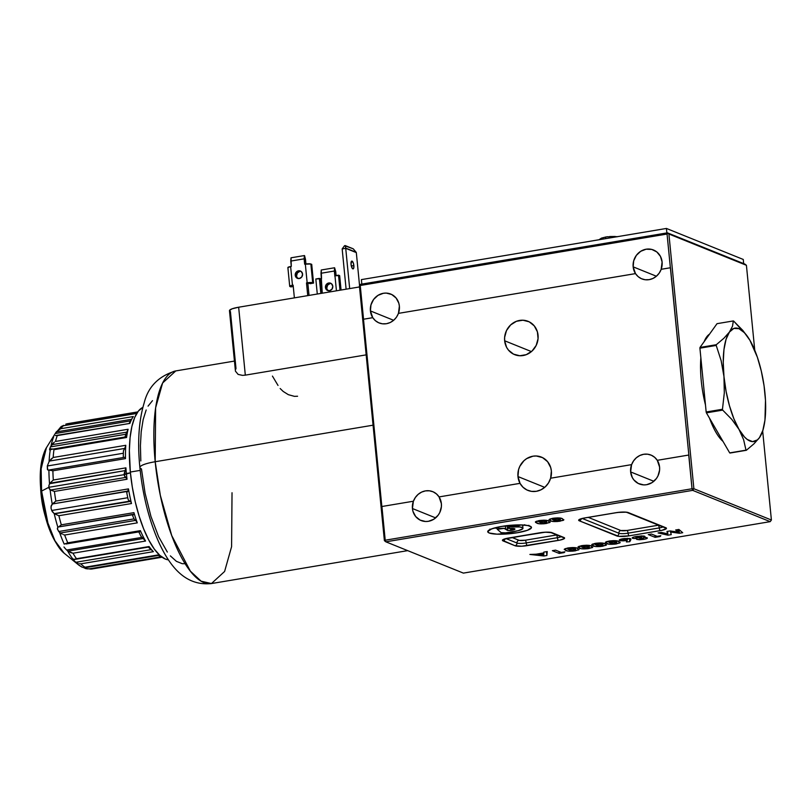 <?xml version="1.0" encoding="UTF-8"?>
<svg xmlns="http://www.w3.org/2000/svg" width="812" height="812" viewBox="0 0 812 812"><rect width="100%" height="100%" fill="white"/><g stroke="black" fill="none" stroke-linecap="round" stroke-linejoin="round"><path stroke-width="1.22" d="M40.62 487.657A40.63 13.591 80.5 0 0 41.077 494.549L41.077 494.549A40.63 13.591 80.5 0 0 45.594 517.305M45.685 517.599L42.122 502.405L40.6 486.916M301.029 271.35A3.948 3.654 -68 0 0 296.583 275.836L295.223 275.278A3.948 3.654 112 0 1 300.369 271.005A3.948 3.654 112 0 1 302.572 274.05A3.948 3.654 112 0 1 297.415 278.333A3.948 3.654 112 0 1 295.223 275.278L296.583 275.836A3.948 3.654 -68 0 0 298.126 278.536M331.245 283.55A3.948 3.654 -68 0 0 326.81 288.027L325.439 287.478A3.948 3.654 112 0 1 330.596 283.195A3.948 3.654 112 0 1 332.788 286.25A3.948 3.654 112 0 1 327.632 290.534A3.948 3.654 112 0 1 325.439 287.478L326.81 288.027A3.948 3.654 -68 0 0 328.352 290.726M235.46 369.795L235.998 368.475L230.415 311.524L229.674 311.077M235.368 370.445L229.471 310.681A14.372 2.72 174.4 0 1 238.657 307.22L359.513 286.94L238.657 307.22L245.315 375.144L242.483 375.367L238.119 374.403L235.399 371.094L238.119 374.403L242.483 375.367L245.315 375.144L238.657 307.22L232.1 308.804L229.471 310.56M366.171 354.864L245.315 375.144L366.171 354.864M155.194 461.734L373.073 425.183L155.194 461.734L155.62 407.817L162.613 383L175.778 370.922A107.803 36.053 80.5 0 0 155.194 461.734A23.954 4.537 174.4 0 0 139.877 467.448A23.954 4.537 -5.6 0 1 155.194 461.734A107.803 36.053 80.5 0 0 211.445 583.554L201.132 581.189L190.363 571.171L171.748 535.605L160.319 495.31L155.194 461.734M167.333 552.058L158.594 536.661L150.961 516.473L145.084 493.219L141.461 468.91A23.954 4.537 -5.6 0 1 139.877 467.448M353.859 265.554A3.948 1.319 -99.5 0 1 353.098 268.884A3.948 1.319 -99.5 0 1 351.038 264.418A3.948 1.319 -99.5 0 1 351.789 261.088A3.948 1.319 -99.5 0 1 353.859 265.554L351.302 265.981L353.859 265.554L353.179 262.652L351.555 261.2L351.038 264.418L352.256 268.336L353.332 268.772L353.707 268.122L353.859 265.554M346.115 289.194L342.167 248.929L345.729 248.33L349.678 288.595L345.729 248.33L342.167 248.929L344.552 245.691L342.167 248.929L346.115 289.194M359.554 285.57L356.316 252.603L353.24 248.817L356.204 252.319L345.8 248.117L345.222 245.579L353.24 248.817L344.552 245.691L345.222 245.579L345.729 248.33L356.316 252.603L359.554 285.57M297.578 396.236L294.462 396.357L288.341 394.673L283.195 391.445L280.17 388.532M140.821 460.942L140.415 445.646L141.207 431.71L143.145 419.672L146.18 409.979M148.058 406.142L152.483 400.661M185.055 563.69L182.264 563.701L176.407 561.336L170.358 555.885M232.029 492.742L231.593 546.659L224.599 571.475L211.445 583.554C184.233 586.426 169.292 564.665 159.081 542.903C149.175 520.705 142.77 495.584 139.887 467.519C137.35 442.337 138.781 420.789 144.171 402.884C148.19 386.664 158.726 376.007 175.778 370.922L234.414 361.086M272.436 376.088L278.019 385.436M322.262 293.193L320.994 273.268L334.351 271.025L334.879 276.374L334.605 267.757L335.721 271.584L334.605 267.757L321.247 270L334.605 267.757L334.351 271.025L320.994 273.268L321.247 270L321.522 278.617L320.232 278.739L321.664 293.294M320.852 293.426L319.38 278.394L320.232 278.739L315.817 278.993L317.289 294.025L315.817 278.993L319.38 278.394L320.852 293.426M320.314 279.511A4.314 0.812 174.4 0 0 320.923 279.46M319.725 279.551L321.4 279.399M335.721 271.584L336.107 275.583L335.721 271.584M334.96 275.775L336.442 290.818L334.96 275.775L338.523 275.177L340.005 290.219L338.523 275.177L339.386 275.522L340.807 290.077L339.386 275.522L334.96 275.775M341.06 290.036L339.67 275.775A4.314 0.812 174.4 0 0 339.386 275.522L339.558 275.978M326.81 288.027L327.612 285.124L330.098 283.55M328.149 290.584L327.236 289.458M325.439 287.478L326.789 290.026L329.489 290.726L331.976 289.163L332.788 286.25L331.448 283.692L328.738 283.002L326.251 284.565L325.439 287.478M293.132 285.154L294.38 297.872L293.132 285.154L292.462 285.266L290.625 266.529A4.314 0.812 174.4 0 0 287.874 267.574L288.158 267.828M307.86 283.459L309.027 295.406L307.86 283.459L309.139 283.347L309.067 282.566L309.991 283.692L309.88 282.515L309.991 283.692L313.554 283.094L312.701 282.749L310.864 264.012L311.717 264.357L313.554 283.094L311.717 264.357L310.864 264.012A4.314 0.812 174.4 0 0 305.322 264.073L307.159 282.799A4.314 0.812 -5.6 0 1 312.701 282.749L310.864 264.012L304.652 264.184L304.135 258.835L290.767 261.078L291.021 257.8L304.388 255.557L291.021 257.8L291.295 266.417L287.874 267.534L289.711 286.301A4.314 0.812 -5.6 0 1 292.462 285.266L290.625 266.529L291.295 266.417L290.767 261.078L304.135 258.835L304.388 255.557L304.652 264.184L305.322 264.073L307.159 282.799L306.489 282.911L307.86 283.459M307.738 295.629L306.489 282.911L307.738 295.629M304.551 255.628L305.495 259.383L304.551 255.628M289.711 286.301A4.314 0.812 -5.6 0 0 289.996 286.555L290.848 286.9L290.726 285.662L290.848 286.9L293.264 286.494M305.495 259.383L305.941 263.971L305.495 259.383M308.458 282.627L308.53 283.347L308.458 282.627M296.583 275.836L297.395 272.923L299.882 271.35M297.933 278.384L297.009 277.268M295.223 275.278L296.563 277.836L299.273 278.526L301.76 276.963L302.572 274.05L301.222 271.502L298.512 270.802L296.025 272.365L295.223 275.278M49.847 489.677L48.821 487.301L41.585 491.087A57.205 19.133 80.5 0 0 64.118 553.185L54.942 540.741L47.928 523.08L41.585 491.087A7.186 1.36 174.4 0 0 40.965 491.727A7.186 1.36 -5.6 0 1 41.585 491.087L41.138 468.778L46.426 447.696A57.205 19.133 80.5 0 0 41.585 491.087L48.821 487.301L124.195 474.665L126.388 473.518A73.669 24.644 80.5 0 0 127.027 479.253L54.424 491.433A73.669 24.644 80.5 0 0 55.855 501.065L128.458 488.895A73.669 24.644 80.5 0 0 131.483 503.541L58.88 515.721A73.669 24.644 80.5 0 0 61.326 524.816L133.929 512.636A73.669 24.644 80.5 0 0 137.279 522.857L64.676 535.037A73.669 24.644 80.5 0 0 67.772 542.832L140.375 530.652A73.669 24.644 80.5 0 0 145.561 541.046L72.958 553.226A73.669 24.644 80.5 0 0 76.49 558.717L149.093 546.537A73.669 24.644 80.5 0 0 153.397 551.663L80.794 563.843A73.669 24.644 80.5 0 0 84.996 567.212L157.589 555.032A73.669 24.644 80.5 0 0 161.284 556.616A73.669 24.644 -99.5 0 1 157.589 555.032L84.996 567.212A73.669 24.644 -99.5 0 1 80.794 563.843L153.397 551.663A73.669 24.644 -99.5 0 1 149.093 546.537L76.49 558.717A73.669 24.644 -99.5 0 1 72.958 553.226L145.561 541.046A73.669 24.644 -99.5 0 1 140.375 530.652L67.772 542.832A73.669 24.644 -99.5 0 1 64.676 535.037L137.279 522.857A73.669 24.644 -99.5 0 1 133.929 512.636L61.326 524.816A73.669 24.644 -99.5 0 1 58.88 515.721L131.483 503.541A73.669 24.644 -99.5 0 1 128.458 488.895L55.855 501.065A73.669 24.644 -99.5 0 1 54.424 491.433L127.027 479.253A73.669 24.644 -99.5 0 1 126.388 473.518A73.669 24.644 -99.5 0 1 125.911 467.844L124.175 473.66L124.601 476.197L125.87 477.385L50.577 490.012L49.004 488.256L48.953 485.272L49.908 483.221L53.308 480.024A73.669 24.644 -99.5 0 1 52.892 470.787L125.495 458.618A73.669 24.644 -99.5 0 1 125.779 445.301L53.176 457.481A73.669 24.644 -99.5 0 1 53.957 449.686L126.56 437.506A73.669 24.644 -99.5 0 1 128.103 429.264L55.5 441.444A73.669 24.644 -99.5 0 1 57.266 435.597L129.859 423.428A73.669 24.644 -99.5 0 1 132.62 417.632A73.669 24.644 -99.5 0 1 133.351 416.536L60.748 428.716A73.669 24.644 -99.5 0 1 63.448 425.742L136.051 413.562A73.669 24.644 -99.5 0 1 137.157 412.75A73.669 24.644 80.5 0 0 136.051 413.562L63.448 425.742A73.669 24.644 80.5 0 0 60.748 428.716L133.351 416.536A73.669 24.644 80.5 0 0 129.859 423.428L129.94 423.113A5.39 1.807 -99.5 0 1 129.869 423.397L57.266 435.597A73.669 24.644 80.5 0 0 55.5 441.444L128.103 429.264A73.669 24.644 80.5 0 0 126.56 437.506L53.957 449.686A73.669 24.644 80.5 0 0 53.176 457.481L125.779 445.301L125.637 446.153L125.779 445.301A73.669 24.644 80.5 0 0 125.495 458.618L125.383 457.887L125.495 458.618L52.892 470.787L47.746 469.874L47.299 465.997L123.363 453.238L47.299 465.997L49.329 461.084L53.176 457.481M58.88 515.721L54.495 513.783L130.296 501.461L128.489 500.09L129.839 501.136L54.211 513.631A71.557 23.934 80.5 0 0 57.825 527.069L57.337 528.663L58.697 531.525L134.071 518.878L58.697 531.525L61.154 533.565L60.2 533.027L135.502 520.401L136.183 521.071L134.376 519.274L135.502 520.401L60.2 533.027L59.631 532.591A71.557 23.934 80.5 0 0 64.209 544.111A71.557 23.934 -99.5 0 1 59.631 532.591L57.51 529.363L57.825 527.069A71.557 23.934 -99.5 0 1 54.211 513.631L52.232 511.58L51.054 508.393L51.247 505.653L52.242 504.11A71.557 23.934 -99.5 0 1 50.141 489.88A71.557 23.934 80.5 0 0 52.242 504.11L55.855 501.065M63.975 546.983L64.767 547.998L63.975 546.983M66.148 549.521L64.767 547.998L66.148 549.521M82.469 567.314L81.038 566.492A71.557 23.934 -99.5 0 1 78.003 564.462A71.557 23.934 -99.5 0 1 75.12 561.731L72.796 558.961A71.557 23.934 -99.5 0 1 67.579 550.871L66.655 550.018L142.019 537.371L143.288 538.518L67.944 551.155L66.655 550.018L142.019 537.371L145.561 541.046L143.288 538.518L67.944 551.155L71.852 552.972M89.158 568.887A73.669 24.644 80.5 0 0 92.223 568.938A73.669 24.644 -99.5 0 1 89.158 568.887L161.476 556.758L89.158 568.887M51.988 470.442L48.913 470.077A71.557 23.934 80.5 0 0 49.532 483.719L125.21 470.584L125.911 467.844A73.669 24.644 80.5 0 0 126.388 473.518L130.397 472.838L124.195 474.665L48.821 487.301L48.953 485.272M130.326 472.046A77.617 25.964 80.5 0 0 168.419 559.833L165.425 559.062L159.883 555.428L154.27 549.024L148.799 540.082L143.683 528.957L139.116 516.077L135.269 501.928L132.305 487.068L130.326 472.046L140.182 470.392L130.326 472.046L129.352 450.508L130.082 437.607L131.879 426.462L134.69 417.5L138.385 411.055L142.841 407.391A77.617 25.964 80.5 0 0 130.326 472.046M51.663 510.494L127.788 497.726L51.663 510.494L54.211 513.631L57.855 515.305M48.913 470.077L48.101 470.097L48.913 470.077A71.557 23.934 -99.5 0 0 49.532 483.719M49.816 448.427L49.644 449.929L50.263 449.929A71.557 23.934 80.5 0 0 49.096 461.429A71.557 23.934 -99.5 0 1 50.263 449.929L51.318 449.361L49.593 449.604L50.405 446.894L125.769 434.258L50.405 446.894L54.363 442.124L51.542 444.753L126.845 432.126L124.957 436.947M61.255 426.483L55.226 433.537L56.261 431.923L131.595 419.286L129.92 421.986A69.832 23.355 80.5 0 0 129.24 423.194A69.832 23.355 -99.5 0 1 129.92 421.986L130.6 420.89L55.226 433.537L130.6 420.89L132.072 418.515M53.775 435.902L54.84 434.166L53.775 435.902M51.095 445.473A71.557 23.934 -99.5 0 1 53.693 436.836L52.831 438.023L53.693 436.836A71.557 23.934 80.5 0 0 51.095 445.473L51.542 444.753L126.845 432.126L127.961 429.721L125.769 434.258M158.299 555.438L84.062 567.892L87.848 568.938L84.062 567.892L158.299 555.438M128.245 499.816A69.832 23.355 -99.5 0 1 126.763 492.64A69.832 23.355 80.5 0 0 128.245 499.816M60.342 427.386L59.946 427.985M63.478 425.346L62.494 426.239L63.478 425.346M65.802 424.138L66.422 423.955M137.695 411.958L67.061 423.813L137.695 411.958M62.605 425.843L61.042 426.645L63.448 425.742M59.702 429.142L56.261 431.923L60.748 428.716M56.261 431.923L131.595 419.286M132.62 417.632L130.6 420.89M55.642 435.547L129.859 423.428M55.429 435.587L56.312 435.496M52.12 449.3L51.318 449.361M123.302 457.379A69.832 23.355 -99.5 0 1 123.444 450.843A69.832 23.355 80.5 0 0 123.302 457.379M124.49 448.752L123.444 450.843L124.49 448.752M52.252 458.151L49.329 461.084L124.672 448.437L125.038 447.798L125.637 446.153L124.672 448.437L49.329 461.084L47.299 465.997L47.441 469.478M52.892 470.787A73.669 24.644 80.5 0 0 53.308 480.024L125.911 467.844L53.308 480.024L49.908 483.221L125.21 470.584L124.317 475.406L127.027 479.253L125.87 477.385L50.577 490.012L54.424 491.433L50.141 489.88M127.636 491.453L126.763 492.64L127.636 491.453M55.064 501.786L52.475 503.968L128.134 491.016L128.458 488.895L127.819 491.331L52.475 503.968L51.065 506.434L51.054 508.393M131.179 502.689L131.483 503.541L131.179 502.689M130.296 501.461L130.752 501.978L130.296 501.461M132.894 514.707L57.825 527.069L133.503 514.311L132.681 515.772M58.9 526.683L61.326 524.816L58.9 526.683M134.041 513.164L133.929 512.636L134.041 513.164M133.503 514.311L132.691 515.864L134.071 518.878M137.025 522.299L136.7 521.751L137.025 522.299M136.183 521.071L136.7 521.751L136.183 521.071M63.427 534.611L64.676 535.037L63.427 534.611M61.154 533.565L62.25 534.113L61.154 533.565M141.146 536.499A69.832 23.355 -99.5 0 1 138.842 531.901A69.832 23.355 80.5 0 0 141.146 536.499L142.019 537.371L141.146 536.499M64.209 544.111L67.772 542.832L64.209 544.111M140.547 531.241L140.375 530.652L140.547 531.241M66.056 543.979L140.293 531.657M72.958 553.226L67.579 550.871A71.557 23.934 80.5 0 0 72.796 558.961L74.877 559.397L76.49 558.717L74.065 559.438L72.166 558.676M41.442 492.153A7.186 1.36 -5.6 0 1 40.965 491.727C44.152 520.431 51.866 540.914 64.118 553.185L78.003 564.462A71.557 23.934 80.5 0 1 75.12 561.731L76.967 562.889L75.831 562.269L151.133 549.643L152.017 550.404L148.758 547.542L151.133 549.643L75.831 562.269L72.136 558.798M74.877 559.397L74.065 559.438M152.017 550.404L152.676 550.983L152.017 550.404M79.485 563.68L80.794 563.843L79.485 563.68M76.967 562.889L78.206 563.366L76.967 562.889M83.331 567.486L84.996 567.212L83.331 567.486M84.996 567.212L157.741 555.103M162.055 557.184L93.004 568.765A73.669 24.644 -99.5 0 1 92.223 568.938L162.106 557.215M86.549 568.786L85.27 568.441M66.198 424.016L67.853 423.641A73.669 24.644 80.5 0 0 67.061 423.813A73.669 24.644 -99.5 0 1 67.853 423.641L137.725 411.917M42.772 502.232L47.34 521.71M56.231 449.3L49.715 448.792M361.391 279.612L361.827 284.098L361.391 279.612L666.429 228.446L743.264 259.454L743.67 263.606L743.264 259.454L666.429 228.446L666.865 232.932L666.429 228.446L361.391 279.612M605.498 238.667A3.837 1.279 -99.5 0 1 606.239 236.891A3.837 1.279 -99.5 0 1 606.523 236.921A3.837 1.279 80.5 0 0 606.239 236.891A3.837 1.279 80.5 0 0 605.498 238.626M616.998 236.83L616.288 236.627M615.313 236.475L609.65 236.525M608.056 236.698L606.523 236.921M603.854 237.5L601.327 238.819M709.505 334.168A56.302 18.828 80.5 0 0 706.602 337.031L707.577 336.868L706.602 337.031A56.302 18.828 80.5 0 0 704.177 341.608M700.857 357.869A56.302 18.828 80.5 0 0 705.476 404.944M709.505 418.17A56.302 18.828 80.5 0 0 723.005 441.393M748.613 338.157L742.797 330.403L733.662 321.075A66.117 22.117 80.5 0 0 733.327 320.933L732.505 326.231L729.44 332.047A57.5 19.234 -99.5 0 1 748.613 338.157A57.5 19.234 -99.5 0 1 749.933 340.319L749.933 340.319A57.5 19.234 -99.5 0 1 764.945 393.109L764.945 393.13A57.5 19.234 -99.5 0 1 763.615 427.609A57.5 19.234 -99.5 0 1 759.474 437.638A57.5 19.234 -99.5 0 1 738.981 429.365L743.619 439.698L745.995 450.163A66.117 22.117 80.5 0 0 746.329 450.295L753.952 443.829L759.474 437.638L753.952 443.829L746.329 450.295L730.029 453.035L746.329 450.295A66.117 22.117 -99.5 0 1 745.995 450.163L729.694 452.893A66.117 22.117 80.5 0 0 730.029 453.035M749.933 340.319L744.442 332.707L738.95 328.657L733.835 328.424L729.44 332.047L732.505 326.231L733.327 320.933L717.026 323.673L699.995 347.445L716.306 344.714L699.995 347.445A66.117 22.117 80.5 0 0 699.914 348.175L716.214 345.435A66.117 22.117 -99.5 0 1 716.306 344.714L723.918 338.239L729.44 332.047L726.07 339.264L723.959 349.586L723.238 362.314L723.969 376.575L721.147 360.67L716.214 345.435L699.914 348.175L706.166 411.988L722.467 409.258L706.166 411.988A66.117 22.117 80.5 0 0 706.41 412.851L722.71 410.121A66.117 22.117 -99.5 0 1 722.467 409.258L724.304 392.917L723.969 376.575L726.09 391.394L729.47 405.777L733.865 418.728L738.981 429.365A57.5 19.234 -99.5 0 1 723.969 376.575A57.5 19.234 -99.5 0 1 729.44 332.047L723.918 338.239L716.306 344.714A66.117 22.117 80.5 0 0 716.214 345.435L721.147 360.67L723.969 376.575L724.304 392.917L722.467 409.258A66.117 22.117 80.5 0 0 722.71 410.121L731.866 419.469L738.981 429.365L731.866 419.469L722.71 410.121L706.41 412.851L729.694 452.893L745.995 450.163L743.619 439.698L738.981 429.365L744.472 436.968L747.243 439.465L752.592 441.626L757.393 439.911L759.474 437.638L762.539 431.811L759.474 437.638L762.844 430.421L764.955 420.098L765.493 400.377L764.051 385.71L761.28 370.982L757.363 357.199L749.912 340.279M717.026 323.673L733.327 320.933A66.117 22.117 -99.5 0 1 733.662 321.075L746.654 335.275M762.539 431.811L763.615 427.609M657.263 460.313L688.85 455.035L692.037 488.753L693.884 488.733L668.905 234.018L667.911 233.328L667.058 234.039L688.85 455.035L670.489 267.747L661.161 269.29L670.489 267.747L661.191 269.31L659.253 273.065L656.451 276.181L653 278.435L649.164 279.653L645.205 279.744L641.429 278.709L638.12 276.608L635.512 273.614L398.459 313.371L396.52 317.137L393.718 320.253L390.267 322.506L386.421 323.724L382.472 323.815L378.697 322.77L375.388 320.679L372.779 317.685L363.492 319.238L381.853 506.536L359.757 285.012L360.609 284.301L667.434 232.841L744.949 264.123L746.421 265.301L754.754 350.226L746.421 265.301L667.911 233.328L667.058 234.039L360.244 285.499L363.543 319.217L372.779 317.685L363.492 319.238L372.749 317.665L370.424 310.925A15.57 14.372 112 0 1 390.724 294.056A15.57 14.372 112 0 1 399.372 306.063A15.57 14.372 112 0 1 398.428 313.361A15.57 14.372 112 0 1 379.102 322.943A15.57 14.372 112 0 1 372.779 317.685L372.749 317.665A15.57 14.372 112 0 1 370.424 310.925L393.668 320.304L370.424 310.925L370.962 304.916L373.611 299.445L377.986 295.365L383.406 293.274L386.258 293.091L391.699 294.492L396.104 298.024L398.804 303.14L399.372 306.063L398.459 313.371L635.481 273.603A15.57 14.372 112 0 1 633.157 266.854L656.4 276.232L633.157 266.854L633.695 260.845L636.344 255.374L640.719 251.294L646.139 249.203L651.792 249.436L656.817 251.943L660.43 256.359L662.105 261.992A15.57 14.372 112 0 1 661.161 269.29L661.191 269.31A15.57 14.372 112 0 1 641.835 278.871A15.57 14.372 112 0 1 635.512 273.614L398.459 313.371L635.481 273.603L633.157 266.854A15.57 14.372 112 0 1 653.457 249.984A15.57 14.372 112 0 1 662.105 261.992L661.161 269.29L670.367 267.747L667.058 234.039L360.244 285.499L359.757 285.012L360.609 284.301L667.434 232.841L744.949 264.123L746.421 265.301L668.905 234.018L693.884 488.733L692.687 490.367L770.202 521.649L463.378 573.11L385.862 541.827L384.391 540.65L359.411 285.936L384.391 540.65L385.862 541.827L692.687 490.367L770.202 521.649L771.4 520.015L693.884 488.733L771.4 520.015L762.701 431.294L771.4 520.015L770.202 521.649L463.378 573.11L385.862 541.827L385.213 540.213L384.391 540.65L385.213 540.213L385.862 541.827L692.687 490.367L692.037 488.753L385.213 540.213L692.037 488.753L688.728 455.035L657.263 460.313A15.57 14.372 112 0 1 659.577 467.062A15.57 14.372 112 0 1 639.277 483.932A15.57 14.372 112 0 1 630.64 471.924L653.843 481.283L630.64 471.924A15.57 14.372 112 0 1 631.584 464.626L631.614 464.637A15.57 14.372 112 0 1 650.97 455.065A15.57 14.372 112 0 1 657.284 460.313L659.577 467.062L659.598 470.077L657.974 475.933L656.4 478.542L652.026 482.622L646.606 484.713L643.754 484.896L638.313 483.495L633.908 479.963L632.304 477.557L630.64 471.924L631.584 464.626L550.627 478.207A17.965 16.585 112 0 1 527.901 490.407A17.965 16.585 112 0 1 520.015 483.343A17.965 16.585 112 0 1 517.965 476.563L544.71 487.352L517.965 476.563A17.965 16.585 112 0 1 541.391 457.095A17.965 16.585 112 0 1 551.368 470.96A17.965 16.585 112 0 1 550.668 478.197M657.294 460.333L654.685 457.339L651.376 455.238L647.6 454.202L643.652 454.294L639.805 455.512L636.354 457.755L633.563 460.881L631.614 464.637L550.627 478.207L551.368 470.96L550.709 467.59L547.592 461.673L542.507 457.603L536.235 455.989L532.946 456.202L526.683 458.607L523.953 460.719L519.822 466.332L518.574 469.63L517.965 476.563L520.045 483.353L439.059 496.914A15.57 14.372 112 0 1 441.383 503.663A15.57 14.372 112 0 1 421.083 520.533A15.57 14.372 112 0 1 412.435 508.525L435.638 517.883L412.435 508.525A15.57 14.372 112 0 1 413.379 501.227L413.409 501.237A15.57 14.372 112 0 1 432.766 491.666A15.57 14.372 112 0 1 439.079 496.914M504.648 340.776L531.424 351.586L504.648 340.776A17.965 16.585 112 0 1 528.074 321.319A17.965 16.585 112 0 1 538.051 335.173A17.965 16.585 112 0 1 514.625 354.641A17.965 16.585 112 0 1 504.648 340.776L506.576 347.282L508.424 350.063L513.509 354.133L519.781 355.747L526.298 354.651L532.063 351.017L536.194 345.404L538.062 338.655L537.392 331.803L534.276 325.896L529.201 321.816L522.918 320.212L516.402 321.298L510.636 324.932L506.505 330.545L504.638 337.295L504.648 340.776M489.88 529.13L489.646 530.084C490.499 530.185 486.865 529.525 501.928 526.42A2.395 0.802 -99.5 0 1 501.765 526.399A21.985 4.161 174.4 0 0 489.169 532.987A21.985 4.161 174.4 0 0 517.427 532.723A21.985 4.161 174.4 0 0 530.033 526.135A21.985 4.161 174.4 0 0 501.765 526.399A2.395 0.802 80.5 0 0 501.938 526.42A2.395 0.802 80.5 0 0 502.06 526.359M507.51 525.882L507.561 530.419L504.11 528.368L497.269 529.302L501.187 532.662L505.703 532.845L518.3 530.672L522.745 528.754L522.766 527.881L519.944 526.968L509.966 526.978L509.814 525.405L509.966 526.978L507.561 527.749L510.251 528.49A5.369 1.015 -5.6 0 1 514.94 529.038A5.369 1.015 -5.6 0 1 511.509 530.327L507.561 530.419L510.748 530.459L510.555 528.47L510.748 530.459L514.899 528.937L508.2 528.318L507.52 527.668L509.043 527.089L508.891 525.496L509.043 527.089L509.966 526.978A13.418 2.537 -5.6 0 1 522.948 528.247A13.418 2.537 -5.6 0 1 514.382 531.484L507.997 532.56A5.369 1.015 -5.6 0 1 500.842 532.479L497.228 529.231L498.761 528.653L498.598 527.039L498.933 528.622A5.369 1.015 -5.6 0 1 505.693 528.764L505.419 525.902L505.693 528.764L507.561 530.419L507.338 525.841M538.874 521.619L540.356 521.101L540.284 520.431L540.356 521.101L545.522 521.537L545.39 520.238L545.522 521.537L546.72 522.329L545.085 523.009L538.843 521.872L543.086 520.959L545.877 521.69L546.527 522.603L540.67 522.806L538.874 521.619L538.782 520.665L538.813 521.781L538.701 520.675L535.453 521.761L536.691 523.06C538.123 523.953 541.36 524.095 546.385 523.486L546.314 522.705L546.385 523.486L550.14 522.004M536.509 521.192L536.691 523.06L536.509 521.192M549.998 522.349L548.09 520.766L543.969 520.177L539.117 520.604L535.504 522.4L538.995 523.71L544.02 523.801L549.795 522.502L548.729 521.01C547.298 520.127 544.091 519.984 539.117 520.604L538.721 520.675M543.857 553.601L543.563 555.012L538.518 554.494L538.447 553.814L538.518 554.494L543.857 553.601L543.563 555.012L538.518 554.494L543.857 553.601L543.786 552.911L543.857 553.601M543.908 555.997L546.872 555.499L546.496 551.663L546.872 555.499L547.237 551.541L543.827 552.109L543.847 552.901L536.082 554.21L529.881 554.444L543.908 555.997L543.725 554.2L543.908 555.997L546.872 555.499L547.237 551.541L543.827 552.109L543.847 552.901L536.082 554.21L529.881 554.444L543.908 555.997M567.791 548.953L569.273 548.445L569.212 547.775L569.273 548.445L574.439 548.882L574.307 547.582L574.439 548.882L575.637 549.663L574.003 550.353L567.761 549.216L572.003 548.303L575.119 549.186L575.444 549.937L569.598 550.15L567.791 548.953L567.7 548.009L567.73 549.125L567.618 548.019L564.381 549.105L565.609 550.404C567.04 551.297 570.278 551.439 575.302 550.83L575.231 550.039L575.302 550.83L579.057 549.348M565.426 548.536L565.609 550.404L565.426 548.536M578.915 549.694L577.007 548.11L572.896 547.521L568.035 547.948L564.249 549.45L567.913 551.054L572.937 551.145L578.712 549.846L577.647 548.344C576.216 547.461 573.008 547.329 568.035 547.948L567.649 548.019M595.196 544.365L596.678 543.847L596.617 543.177L596.678 543.847L601.844 544.284L601.712 542.984L601.844 544.284L603.042 545.065L601.408 545.755L595.166 544.619L599.408 543.705L602.199 544.436L602.849 545.339L597.003 545.552L595.196 544.365L595.105 543.411L595.135 544.527L595.023 543.421L591.786 544.507L593.014 545.806C594.445 546.699 597.683 546.841 602.707 546.232L602.636 545.441L602.707 546.232L606.462 544.75M592.831 543.938L593.014 545.806L592.831 543.938M606.32 545.096L604.412 543.512L600.301 542.923L595.44 543.35L591.826 545.146L595.318 546.456L600.342 546.547L606.117 545.248L605.052 543.756C603.62 542.873 600.413 542.731 595.44 543.35L595.044 543.421M622.905 540L624.184 538.559L624.255 539.219L627.473 539.229L627.382 538.336L627.686 539.412L622.905 540L624.499 539.178L627.473 539.229L623.413 540.122L622.591 538.803M627.473 539.229L627.585 538.336M626.407 541.949L629.787 541.695L629.473 538.427L629.787 541.695L630.904 539.554L630.609 538.671L622.966 538.732C619.749 539.351 618.632 539.939 619.637 540.508L627.179 540.477L626.407 541.949L629.787 541.695L630.904 539.554L630.092 538.518L624.083 538.569L619.353 539.878L620.135 540.66L623.2 540.863L627.179 540.477L627.108 539.787L626.407 541.949M630.904 539.554L630.609 538.671M655.122 537.341L660.065 536.509L660.836 535.737L657.182 536.346L651.488 534.052L648.291 534.59L655.122 537.341L654.929 535.443L655.122 537.341L660.065 536.509L660.836 535.737L657.182 536.346L651.488 534.052L648.291 534.59L655.122 537.341M679.39 533.271L682.709 532.713L678.893 529.454L675.655 529.992L678.071 532.053L670.073 530.936L666.957 531.454L667.565 533.819L661.344 532.398L658.106 532.936L667.951 535.189L671.24 534.641L670.57 532.033L679.39 533.271L679.035 529.576L679.39 533.271L682.709 532.713L678.893 529.454L675.655 529.992L678.071 532.053L677.827 529.627L678.071 532.053L670.073 530.936L666.957 531.454L667.565 533.819L667.322 531.393L667.565 533.819L661.344 532.398L658.106 532.936L667.951 535.189L667.576 531.352L667.951 535.189L671.24 534.641L670.468 530.987L670.57 532.033L679.39 533.271M639.826 538.874L640.881 537.473L640.952 538.214L643.703 538.214L643.49 536.011L643.743 538.518L639.826 538.874L641.368 538.153L643.703 538.214L640.008 538.924L639.541 537.757M643.703 538.214L643.652 536.032M635.897 537.808L637.796 536.945L637.735 536.265L637.796 536.945L641.632 536.854L641.541 535.93L641.774 537.057L640.668 537.534L636.05 537.371L641.378 536.783L638.577 537.879L635.897 537.808L635.613 536.62M641.632 536.854L641.693 535.93M632.619 538.305L636.821 538.61L636.76 537.95L636.689 539.432L643.733 539.351C646.839 538.792 647.925 538.244 646.991 537.717L644.089 537.392L644.718 536.275L636.537 536.458C632.924 537.077 631.614 537.696 632.619 538.305L632.538 537.524L632.913 538.407L636.821 538.61L636.689 539.432L636.628 538.742L636.689 539.432L639.551 539.747L643.733 539.351L643.662 538.559L643.733 539.351L645.591 538.975L647.286 537.879L644.089 537.392L643.967 536.072L644.089 537.392L645.093 536.783L644.474 536.194L641.378 535.93L634.385 536.884L632.213 537.94M608.898 542.061L610.38 541.543L610.309 540.873L610.38 541.543L615.547 541.98L615.415 540.691L615.547 541.98L616.744 542.771L615.11 543.451L608.868 542.325L613.111 541.401L616.744 542.751L611.7 543.492L609.913 542.974L608.807 541.107L608.838 542.223L608.726 541.127M620.023 542.802L618.115 541.218L613.233 540.63L606.99 541.502L605.569 542.122L605.529 542.852L609.02 544.152L614.775 544.172L619.82 542.954L619.952 542.111L620.023 542.802L618.754 541.452C617.323 540.569 614.116 540.437 609.142 541.056L605.356 542.558L606.716 543.512L606.534 541.645L606.716 543.512C608.147 544.405 611.385 544.547 616.409 543.938L616.338 543.147L616.409 543.938L620.165 542.457M581.493 546.659L582.975 546.141L582.914 545.471L582.975 546.141L588.142 546.577L588.01 545.288L588.142 546.577L589.339 547.369L587.705 548.049L581.463 546.923L585.706 545.999L588.497 546.73L589.147 547.643L583.3 547.846L581.493 546.659L581.402 545.705L581.433 546.821L581.321 545.725L578.083 546.811L579.311 548.11C580.742 549.003 583.98 549.145 589.004 548.536L588.933 547.745L589.004 548.536L592.76 547.055M579.129 546.243L579.311 548.11L579.129 546.243M592.618 547.4L591.045 545.928L586.599 545.217L581.737 545.654L578.124 547.45L581.615 548.75L587.37 548.77L592.415 547.552L591.349 546.05C589.918 545.167 586.711 545.035 581.737 545.654L581.341 545.715M564.919 551.825L561.265 552.434L555.57 550.14L552.373 550.678L559.204 553.429L564.147 552.607L564.919 551.825L561.265 552.434L555.57 550.14L552.373 550.678L559.204 553.429L559.021 551.531L559.204 553.429L564.147 552.607L564.086 551.957M552.576 519.315L554.058 518.797L553.987 518.127L554.058 518.797L559.224 519.244L559.092 517.944L559.224 519.244L560.422 520.025L558.788 520.705L552.546 519.578L556.788 518.665L559.904 519.548L560.229 520.299L554.373 520.502L552.576 519.315L552.485 518.371L552.515 519.487L552.404 518.381L549.156 519.467L550.394 520.766C551.825 521.659 555.063 521.801 560.087 521.192L560.016 520.401L560.087 521.192L563.843 519.71M550.211 518.898L550.394 520.766L550.211 518.898M563.701 520.056L562.117 518.584L557.671 517.883L552.82 518.31L549.034 519.812L551.795 521.223L557.235 521.537L563.223 520.36L563.701 520.056L562.432 518.706C561.001 517.823 557.793 517.691 552.82 518.31L552.424 518.371M627.128 512.453A2.395 2.213 -68 0 0 628.275 512.575A2.395 2.213 112 0 1 627.148 512.463C625.27 511.915 621.596 511.996 616.115 512.717A2.395 0.802 -99.5 0 1 615.953 512.697L584.782 517.924A2.395 0.802 80.5 0 0 584.944 517.944A2.395 0.802 -99.5 0 1 584.782 517.924A9.582 1.817 174.4 0 0 579.291 520.796A2.395 2.213 -68 0 0 581.25 518.807A2.395 2.213 112 0 1 579.291 520.796L616.856 535.961A2.395 2.213 -68 0 0 618.856 533.24A7.186 1.36 -5.6 0 0 628.092 533.159A2.395 0.802 80.5 0 0 629.178 535.839A2.395 0.802 -99.5 0 1 628.092 533.159L659.263 527.922A2.395 0.802 80.5 0 0 660.349 530.612A2.395 0.802 -99.5 0 1 659.263 527.922A7.186 1.36 -5.6 0 0 663.018 526.937A7.186 1.36 -5.6 0 1 659.263 527.922A2.395 0.802 80.5 0 0 658.177 525.242L627.006 530.469L658.177 525.242A2.395 0.802 -99.5 0 1 659.263 527.922L628.092 533.159A2.395 0.802 80.5 0 0 627.006 530.469L620.845 530.53L588.284 517.386L620.845 530.53A2.395 2.213 -68 0 0 618.856 533.24L582.316 518.492L618.856 533.24A2.395 2.213 112 0 1 620.845 530.53A4.791 0.903 174.4 0 0 627.006 530.469A2.395 0.802 -99.5 0 1 628.092 533.159A7.186 1.36 -5.6 0 1 618.856 533.24A2.395 2.213 112 0 1 616.856 535.961A9.582 1.817 174.4 0 0 629.178 535.839L660.349 530.612A9.582 1.817 174.4 0 0 665.84 527.739L628.275 512.575A9.582 1.817 174.4 0 0 615.953 512.697A2.395 0.802 80.5 0 0 616.135 512.717A2.395 0.802 80.5 0 0 616.267 512.646L616.267 512.646M659.019 525.08L658.177 525.242A4.791 0.903 174.4 0 0 658.623 525.161M627.148 512.463L664.713 527.617A2.395 2.213 -68 0 0 665.84 527.739A2.395 2.213 112 0 1 664.683 527.607M580.499 518.949L584.944 517.944A2.395 0.802 80.5 0 0 585.097 517.873M508.708 538.051A2.395 0.802 -99.5 0 1 508.525 538.031A9.582 1.817 174.4 0 0 503.034 540.904A2.395 2.213 -68 0 0 504.993 538.914A2.395 2.213 112 0 1 503.034 540.904L514.991 545.725A2.395 2.213 -68 0 0 516.98 543.015A7.186 1.36 -5.6 0 0 526.227 542.923A2.395 0.802 80.5 0 0 527.303 545.613A2.395 0.802 -99.5 0 1 526.227 542.923L557.397 537.696A2.395 0.802 80.5 0 0 558.483 540.386A2.395 0.802 -99.5 0 1 557.397 537.696A7.186 1.36 -5.6 0 0 561.153 536.712A7.186 1.36 -5.6 0 1 557.397 537.696A2.395 0.802 80.5 0 0 556.311 535.017L525.141 540.244L556.311 535.017A2.395 0.802 -99.5 0 1 557.397 537.696L526.227 542.923A2.395 0.802 80.5 0 0 525.141 540.244L519.396 540.416L512.027 537.493L518.98 540.295A2.395 2.213 -68 0 0 516.98 543.015L506.059 538.6L516.98 543.015A2.395 2.213 112 0 1 518.98 540.295A4.791 0.903 174.4 0 0 525.141 540.244A2.395 0.802 -99.5 0 1 526.227 542.923A7.186 1.36 -5.6 0 1 516.98 543.015A2.395 2.213 112 0 1 514.991 545.725A9.582 1.817 174.4 0 0 527.303 545.613L558.483 540.386A9.582 1.817 174.4 0 0 563.975 537.514L552.018 532.682A9.582 1.817 174.4 0 0 539.696 532.804A2.395 0.802 80.5 0 0 539.878 532.824A2.395 0.802 80.5 0 0 540.01 532.753L540.01 532.753M557.144 534.854L556.311 535.017A4.791 0.903 174.4 0 0 556.748 534.935M562.817 537.382A2.395 2.213 112 0 0 563.975 537.514L552.018 532.682L545.217 532.205L506.85 538.346L502.405 540.264L514.991 545.725L521.781 546.212L560.148 540.061L564.37 538.529L563.975 537.514A2.395 2.213 -68 0 1 562.848 537.392L550.891 532.571A2.395 2.213 -68 0 0 552.018 532.682A2.395 2.213 112 0 1 550.891 532.571C549.013 532.022 545.339 532.104 539.868 532.824A2.395 0.802 -99.5 0 1 539.696 532.804L508.525 538.031A2.395 0.802 80.5 0 0 508.688 538.051A2.395 0.802 80.5 0 0 508.84 537.98M511.509 530.327L511.327 528.429L511.509 530.327M494.66 527.993L497.137 528.338M522.684 525.597L524.765 524.735M520.746 525.039L515.975 526.42M517.427 532.723L527.465 530.287L531.474 527.607L531.17 526.815L528.104 525.577L522.238 524.958L501.765 526.399L491.737 528.835L487.728 531.515L489.169 532.987L496.964 534.164L517.427 532.723M584.782 517.924L579.484 519.386L578.662 520.157L579.291 520.796L618.835 536.367L629.178 535.839L662.024 530.297L666.469 528.379L626.285 512.169L617.759 512.433L584.782 517.924M636.821 538.61L636.689 539.432M439.089 496.934L436.48 493.94L433.172 491.839L429.406 490.803L425.447 490.895L421.601 492.102L418.16 494.356L415.358 497.482L413.409 501.237M381.853 506.536L385.213 540.213L381.914 506.505L413.379 501.227L412.435 508.525L413.003 511.448L415.703 516.564L420.108 520.096L425.549 521.497L428.401 521.314L433.821 519.223L438.196 515.143L439.769 512.534L441.393 506.678L441.383 503.663L439.059 496.914L520.015 483.343L522.979 487.22L526.927 489.971L531.505 491.372L536.356 491.311L541.056 489.768L545.217 486.906L548.496 482.937L550.627 478.207M59.459 429.264L58.261 429.984M52.039 458.323L51.004 459.227L52.039 458.323M50.77 470.046L51.775 470.361L50.77 470.046M54.881 501.958L53.988 502.77L54.881 501.958M56.444 514.676L57.611 515.204L56.444 514.676M70.268 552.424L71.578 552.891M211.445 583.554L407.695 550.637M62.869 425.792L136.162 413.501M51.46 449.33L126.327 436.775M124.672 457.298L49.41 469.925M149.235 546.933L74.805 559.417M78.003 564.462L81.839 567.04M92.223 568.938L86.072 568.684M40.965 491.727C39.047 472.533 40.864 457.856 46.426 447.696L55.378 433.303M598.972 239.753L601.509 238.109L606.259 236.891L617.546 236.637M546.72 522.329L546.527 520.38M575.637 549.663L575.454 547.724M603.042 545.065L602.849 543.126M616.744 542.771L616.552 540.833M589.339 547.369L589.147 545.431M560.422 520.025L560.229 518.086M616.115 512.717L584.944 517.944M504.242 539.067L539.868 532.824M507.51 527.668L507.317 525.658M522.948 528.247L522.634 525.039M497.228 529.221L497.045 527.384M501.928 526.42C513.641 524.014 529.972 525.212 529.272 526.196L528.866 525.303"/></g></svg>
